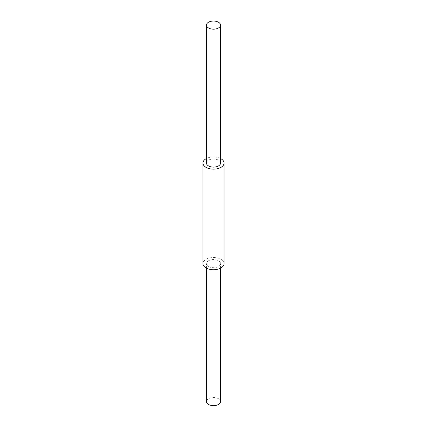 <?xml version="1.0" encoding="UTF-8"?>
<svg xmlns="http://www.w3.org/2000/svg" width="427" height="427" viewBox="0 0 427 427"><rect width="100%" height="100%" fill="white"/><g stroke="black" fill="none" stroke-linecap="round" stroke-linejoin="round"><path stroke-width="0.32" stroke-dasharray="2.13 1.6" d="M220.54 401.588A7.04 4.062 0 0 0 216.195 397.831A7.04 4.062 0 0 0 208.52 398.711A7.04 4.062 0 0 0 206.46 401.588M208.52 260.764A7.04 4.062 0 0 0 206.46 263.64A7.04 4.062 0 0 0 213.5 267.702A7.04 4.062 0 0 0 220.54 263.64A7.04 4.062 0 0 0 216.195 259.883A7.04 4.062 0 0 0 208.52 260.764M224.058 263.64A10.558 6.095 0 0 0 217.54 258.004A10.558 6.095 0 0 0 206.033 259.328A10.558 6.095 0 0 0 202.942 263.64M220.54 158.508A10.558 6.095 0 0 0 206.46 158.508M220.54 163.05A7.04 4.062 0 0 0 216.195 159.298A7.04 4.062 0 0 0 208.52 160.178A7.04 4.062 0 0 0 206.46 163.05M220.54 268.183L220.54 263.64M206.46 268.183L206.46 263.64"/><path stroke-width="0.64" d="M208.52 22.231A7.04 4.062 0 0 0 206.46 25.102A7.04 4.062 0 0 0 213.5 29.169A7.04 4.062 0 0 0 220.54 25.102A7.04 4.062 0 0 0 216.195 21.35A7.04 4.062 0 0 0 208.52 22.231M206.46 268.183L206.46 401.588A7.04 4.062 0 0 0 213.5 405.65A7.04 4.062 0 0 0 220.54 401.588L220.54 268.183M206.46 158.508A10.558 6.095 0 0 0 206.033 158.743A10.558 6.095 0 0 0 202.942 163.05L202.942 263.64A10.558 6.095 0 0 0 213.5 269.736A10.558 6.095 0 0 0 224.058 263.64L224.058 163.05A10.558 6.095 0 0 0 220.54 158.508M202.942 163.05A10.558 6.095 0 0 0 213.5 169.151A10.558 6.095 0 0 0 224.058 163.05M206.46 25.102L206.46 163.05A7.04 4.062 0 0 0 213.5 167.117A7.04 4.062 0 0 0 220.54 163.05L220.54 25.102"/></g></svg>
